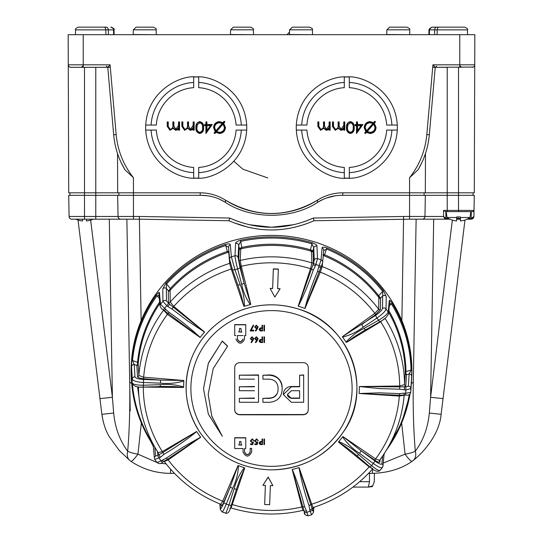 <?xml version="1.0" encoding="UTF-8"?>
<svg xmlns="http://www.w3.org/2000/svg" width="543" height="543" viewBox="0 0 543 543"><rect width="100%" height="100%" fill="white"/><g stroke="black" fill="none" stroke-linecap="round" stroke-linejoin="round"><path stroke-width="0.81" d="M416.128 219.182L413.298 381.675L416.128 219.182L422.203 219.182A2.763 2.763 0 0 0 424.965 216.467L443.55 216.467L445.857 218.415L445.104 219.182L409.558 219.182L416.128 219.182L413.298 381.675C412.877 407.148 413.549 430.327 415.307 451.213C423.194 440.59 427.877 427.864 429.35 413.033L430.592 397.3L433.701 219.182L449.909 219.182L445.077 219.182L443.55 216.467L443.556 210.412L445.382 211.614L473.062 211.614L474.019 210.412L474.283 195.331L341.656 195.331C333.144 195.385 325.257 197.638 318.008 202.105L317.533 202.403L317.533 200.157C286.914 217.913 256.228 217.913 225.467 200.157L225.467 202.403L224.992 202.105C217.743 197.638 209.856 195.385 201.344 195.331L68.717 195.331L69.09 216.467A2.763 2.763 0 0 0 71.846 219.182L120.797 219.182L109.299 219.182L112.408 397.3L113.65 413.033C115.143 427.904 119.82 440.631 127.693 451.213C129.451 430.327 130.123 407.148 129.702 381.675L126.872 219.182M103.116 421.103L101.88 414.329L78.029 220.044M441.364 412.334L441.12 414.329L429.35 413.033M282.116 387.173A12.672 12.238 180 0 0 269.443 374.935L262.914 375.24A2584.069 668.806 0 0 0 269.443 375.247C277.14 375.973 281.369 380.059 282.116 387.492L282.116 389.752M278.05 389.752A8.607 8.315 -0 0 1 269.443 398.067L262.914 398.379A2584.089 668.813 -0 0 0 269.443 398.386C274.67 397.897 277.541 395.128 278.05 390.071L278.05 387.498C277.548 382.448 274.677 379.679 269.443 379.177A2584.089 668.813 180 0 1 262.914 379.177L262.914 375.24M234.712 409.687A5.023 4.846 180 0 0 239.728 414.533L303.272 414.533A5.023 4.846 180 0 0 308.288 409.687M299.607 386.501L291.347 386.501A8.023 7.745 180 0 0 283.331 394.401M303.673 374.935L299.607 375.206A2584.069 668.806 0 0 0 303.673 375.193L303.673 374.935M254.463 398.067L239.327 398.331A2584.089 668.813 -0 0 0 254.463 398.372L254.463 398.067M254.463 386.501L239.327 386.772A2584.11 668.82 0 0 0 254.463 386.806L254.463 386.501M258.529 374.935L239.327 375.193A2584.069 668.806 -0 0 0 258.529 375.24L258.529 374.935M71.846 219.182A2.763 2.763 0 0 1 69.09 216.467L133.442 216.467L133.442 219.182L139.368 219.182L120.797 219.182A2.763 2.763 0 0 1 118.035 216.467L117.668 195.331M468.541 218.429L471.175 218.429L473.91 216.467L471.161 219.182L467.102 219.182M460.389 219.182L456.622 219.182M401.861 320.648L403.612 216.467L409.558 216.467L409.558 219.182L313.976 220.743C285.652 233.008 257.334 233.008 229.024 220.743L139.368 219.182L141.139 320.648M460.464 220.947L460.932 220.913L460.389 220.94L460.389 217.512L460.464 220.947M463.736 220.383L463.736 220.383A20.084 19.928 -135.1 0 1 460.932 220.913M460.389 217.512L460.389 216.922L460.389 217.512L460.389 216.922L460.389 217.512L469.987 217.512A20.084 20.084 0 0 1 463.966 220.356L463.96 220.336M456.086 220.913A20.084 19.928 135.1 0 1 453.276 220.383L453.276 220.383A20.084 19.928 135.1 0 0 456.086 220.913L456.554 220.947M456.622 217.512L456.622 220.94L456.622 216.922L456.622 217.512L447.032 217.512A20.084 20.084 0 0 0 453.052 220.356L453.276 220.383M460.389 216.922L456.622 216.922M443.556 210.412L474.019 210.412L473.91 216.467L474.019 210.412A1.256 1.256 0 0 1 473.062 211.614L445.382 211.614M152.569 443.013L151.565 441.792A2.511 0.557 148.4 0 1 150.954 441.771A2.511 0.557 148.4 0 1 150.934 441.703A140.298 135.519 -0 0 1 131.501 381.234L131.406 379.822A140.393 135.607 -0 0 1 276.502 235.465A140.393 135.607 -0 0 1 411.594 379.822L411.458 381.709A2.511 2.437 -176.1 0 1 411.458 381.736L411.472 381.532M445.111 219.162A0.753 0.747 1.2 0 0 445.857 218.429L445.857 218.429A0.753 0.747 1.2 0 0 445.857 218.415L448.477 218.429M219.562 199.22L224.992 202.105C251.049 219.664 291.951 219.664 318.008 202.105L323.445 199.213M326.601 197.944L335.404 195.772M201.344 195.331L207.521 195.758M422.203 219.182A2.763 2.763 0 0 0 424.965 216.467L409.558 216.467L409.558 192.819L342.796 192.819C333.68 192.88 325.257 195.324 317.533 200.157A85.964 85.964 0 0 1 225.467 200.157C217.743 195.324 209.32 192.88 200.204 192.819L68.717 192.819L68.269 64.814A2.511 2.511 0 0 0 70.78 67.312L69.409 66.904M458.509 211.648L458.509 192.819L474.283 192.819L474.731 64.814A2.511 2.511 0 0 1 472.22 67.312A2.511 2.511 0 0 0 474.731 64.814L474.833 34.677L68.167 34.677L68.269 64.814L83.235 64.814L83.235 67.312L70.78 67.312A2.511 2.511 0 0 1 68.309 65.248L68.886 66.45M458.509 67.312L458.509 192.819L409.558 192.819L409.558 177.704C419.549 165.024 425.305 150.642 426.825 134.569L432.927 64.814L474.731 64.814M238.357 221.585L229.648 218.042C257.552 230.313 285.448 230.313 313.352 218.042L304.637 221.585M294.089 224.659L271.5 227.252L248.911 224.659M174.459 473.367L170.522 473.367L170.522 469.125M368.541 473.367L372.478 473.367L372.478 469.125M130.218 411.024L129.702 381.675A12.55 3.251 179 0 0 131.664 383.372M383.229 463.077L405.064 454.152L401.65 423.038M170.522 473.367C156.065 473.272 142.857 469.254 130.911 461.306L130.911 461.306A12.55 1.86 -56 0 0 137.936 454.152L156.907 462.466M160.83 463.26L166.131 463.905M424.965 216.467L425.332 195.331M452.346 220.139L430.592 397.3L443.047 398.61L464.971 220.044L441.12 414.329C439.348 435.425 421.897 453.839 413.298 460.376L413.298 460.376A12.55 9.041 -131 0 0 415.307 451.213A12.55 3.21 170.9 0 1 405.064 454.152A12.55 1.86 -124 0 0 412.089 461.306L412.089 461.306A12.55 12.55 0 0 0 413.298 460.376A12.55 9.041 -131 0 1 412.212 461.143M413.298 381.675A12.55 3.251 -179 0 1 411.35 383.365M90.654 220.139L112.408 397.3L99.953 398.61M141.35 423.038L137.936 454.152A12.55 3.21 9.1 0 1 127.693 451.213A12.55 9.041 131 0 0 129.702 460.376L129.702 460.376A12.55 9.041 131 0 0 130.788 461.143M471.31 211.648L471.161 219.182A2.763 2.763 0 0 0 473.91 216.467M118.035 216.467A2.763 2.763 0 0 0 120.797 219.182A2.763 2.763 0 0 1 118.035 216.467A2.763 2.763 0 0 0 120.797 219.182A2.763 2.763 0 0 1 118.035 216.467M83.235 34.677L83.235 64.814L110.073 64.814L116.175 134.569C117.695 150.642 123.451 165.024 133.442 177.704L133.442 216.467L139.388 216.467L139.368 219.182M403.612 216.467L313.352 218.042L313.976 220.743C285.659 233.028 257.341 233.028 229.024 220.743L229.648 218.042L139.388 216.467M233.415 222.623L248.518 227.354M294.442 227.368L305.424 224.184M445.104 219.182A0.753 0.753 90 0 0 445.857 218.449M69.938 195.331L69.938 192.819M118.89 195.331L118.89 192.819M424.11 195.331L424.11 192.819M473.062 195.331L473.062 192.819M388.7 312.32A133.768 129.214 180 0 1 405.254 372.824L405.974 371.527L405.892 373.503L406.497 374.718A1.256 1.208 3.6 0 1 405.241 373.523L405.254 372.824A1.256 0.794 -179.5 0 0 405.892 373.503M322.936 254.518L324.578 254.789A134.501 129.92 -0 0 1 378.688 295.684L380.582 298.114A1.256 1.201 0.7 0 1 378.838 297.863L378.627 297.225A1.256 0.828 153.2 0 0 379.645 297.381M342.457 336.633L374.833 313.338L378.681 309.218A1.256 1.201 -179.2 0 0 380.433 309.476L375.613 314.614L362.025 324.388A2.511 0.672 56.4 0 0 363.253 327.144C357.029 331.868 350.14 335.194 342.579 337.122L342.457 336.633L375.756 315.259C379.774 312.429 382.021 310.155 382.503 308.431L382.72 291.421L378.688 295.684L378.627 297.225A133.768 129.214 180 0 0 323.499 255.563L324.578 254.789L326.872 247.886C323.689 246.882 322.094 246.916 322.087 247.981A2.511 2.416 -175.1 0 1 323.682 250.445L323.587 250.873M323.133 255.767L323.499 255.563A1.256 1.052 89.7 0 1 323.261 255.359M240.128 248.226L239.246 248.314L238.669 245.144L238.099 257.552L239.979 267.421L244.045 282.822L238.73 259.547L239.246 248.314A1.256 1.208 2.6 0 0 240.753 249.21L241.119 248.775A1.256 0.937 58.1 0 1 240.128 248.226L241.798 247.452L241.119 248.775A133.768 129.214 180 0 1 311.071 251.185L310.46 249.814L312.999 250.852A1.256 1.208 -2.3 0 1 311.431 251.64L311.071 251.185A1.256 0.923 125.2 0 0 312.089 250.703M228.997 252.42A1.256 1.208 -4.7 0 1 228.779 252.515L228.406 252.291A133.768 129.214 180 0 0 170.353 290.057A1.256 0.835 29.9 0 1 169.307 290.145L170.366 288.516A134.501 129.92 -0 0 1 227.347 251.443L229.037 251.287M169.307 290.145L168.357 290.81L166.368 288.448L166.477 300.971L169.477 304.121L168.432 302.179L168.357 290.81A1.256 1.201 -0.4 0 0 170.115 290.675L170.366 288.516L166.565 283.975A2.511 0.489 -137.8 0 1 166.009 283.066L162.805 288.767A2.511 2.41 179.5 0 1 166.368 288.448L166.565 283.975A139.565 134.807 180 0 1 225.684 245.517L228.508 247.282M159.812 303.496A133.768 129.214 180 0 0 138.214 363.634A1.256 0.794 2.6 0 1 137.522 364.265L137.555 362.29A134.501 129.92 -0 0 1 159.669 301.983M137.522 364.265L136.856 365.439L134.23 364.523L134.963 376.815C135.614 378.22 138.424 379.095 143.386 379.448L160.334 380.1L143.535 378.722C139.904 378.335 137.895 377.623 137.501 376.584L136.856 365.439A1.256 1.208 -3.3 0 0 138.207 364.333L137.555 362.29L132.519 360.532A2.511 0.645 -174.6 0 1 131.786 360.016L131.542 366.803A2.511 2.41 176.6 0 1 134.23 364.523L132.519 360.532A139.565 134.807 180 0 1 156.947 295.847L159.031 295.412M230.347 244.825L231.345 256.798L234.915 269.661L240.196 284.722A2.511 0.91 -19.3 0 1 237.739 284.627A2.511 0.91 -19.3 0 1 237.725 284.566L232.445 269.498A2.511 0.91 -19.3 0 0 232.458 269.559L229.567 259.316L228.583 247.336A2.511 2.416 -4.7 0 1 230.347 244.825C230.334 243.753 228.705 243.61 225.447 244.398L227.347 251.443L228.406 252.291A1.256 1.038 94.2 0 0 228.936 251.674M388.856 310.684A134.501 129.92 -0 0 1 405.974 371.527L411.037 370.116L409.137 373.984A2.511 2.41 3.7 0 1 411.655 376.448L410.868 388.673L405.845 389.949L399.675 389.209L379.435 388.571L359.398 386.535L404.379 386.887L404.386 389.955M323.662 250.683L326.581 248.993A139.565 134.807 180 0 1 382.72 291.421A2.511 0.516 -38.1 0 0 383.304 290.539L386.222 296.451L386.046 309.008C385.387 311.275 382.367 314.282 376.991 318.015L363.253 327.144M316.969 246.176C317.01 245.117 315.402 243.956 312.137 242.701L311.926 243.827A139.565 134.807 180 0 0 240.685 241.37L240.522 240.23C237.182 241.275 235.54 242.321 235.587 243.379A2.511 2.41 -177.4 0 1 238.669 245.144L240.685 241.37L241.798 247.452A134.501 129.92 -0 0 1 310.46 249.814L311.926 243.827L313.766 247.73A2.511 2.41 -2.3 0 1 316.969 246.176L317.479 258.604L315.476 265.832L313.284 269.932C309.184 282.421 304.189 294.503 298.297 306.177L313.087 264.455A2.511 0.618 18.4 0 0 315.476 265.832M162.5 462.202A2.511 0.387 -125.3 0 1 162.466 462.283A2.511 0.387 -125.3 0 1 161.013 460.885L166.463 457.98L183.222 447.004L200.638 437.163L167.577 459.29L163.674 461.374A2.511 0.387 -125.3 0 1 163.64 461.455L163.64 461.455A2.511 0.387 -125.3 0 1 162.194 460.05M154.782 447.099L155.603 456.011L157.762 455.414A2.511 0.339 59.2 0 0 159.085 458.116A134.379 129.804 180 0 0 161.013 460.885L156.995 462.595C159.425 464.055 161.244 463.953 162.466 462.283L164.543 460.953M157.762 455.414L159.004 454.674A2.511 0.339 59.2 0 0 160.321 457.369L154.823 459.405L156.995 462.595M372.756 468.813C356.581 486.976 336.748 499.872 313.27 507.508L312.49 508.391A1.256 1.215 -174.9 0 0 312.544 508.872L312.035 508.594L312.496 509.931A2.511 0.618 161.2 0 1 310.107 511.323L308.933 505.424C304.65 492.996 301.338 480.385 298.996 467.598L312.035 508.594A2.511 0.618 161.2 0 1 309.653 509.986M311.655 514.662L310.107 511.323A134.379 129.804 180 0 1 306.781 512.246L307.99 515.674M312.496 509.931L313.318 511.581A2.511 2.43 5.1 0 1 313.433 512.551L313.908 507.305M304.012 510.868L304.345 512.185A2.511 0.631 -14.2 0 0 304.351 512.212A2.511 0.631 -14.2 0 0 306.781 512.246L306.435 510.875A2.511 0.631 -14.2 0 1 304.005 510.841A2.511 0.631 -14.2 0 0 304.005 510.841L292.277 469.451C297.292 481.498 301.385 493.892 304.555 506.633L306.435 510.875M304.894 513.909L304.562 513.02M359.398 386.535L399.696 386.005L404.542 384.614A1.256 1.208 -176.4 0 0 405.804 385.815L404.379 386.887L405.838 386.887L405.845 389.949A134.379 129.804 180 0 1 405.723 393.288L410.732 392.351L411.458 381.709M405.838 386.887L408.35 386.195A2.511 2.41 3.7 0 1 410.868 388.673A139.402 134.65 -0 0 1 410.732 392.351A2.511 2.437 -176.1 0 1 410.732 392.399C410.277 394.537 408.546 395.453 405.54 395.141L405.723 393.288L404.27 393.186L404.087 395.039L399.417 395.25L359.14 393.499L379.279 392.847L399.512 393.6L404.27 393.186M405.533 395.066L402.926 395.087M298.209 306.109L310.501 268.67L311.879 262.907A1.256 1.208 177.7 0 0 313.454 262.12L313.087 264.455L313.528 263.111A2.511 0.618 18.4 0 0 315.924 264.489A134.379 129.804 180 0 1 319.175 265.636L321.056 259.866L322.087 247.981M313.528 263.111L314.261 260.151A2.511 2.41 -2.3 0 1 317.479 258.604A139.402 134.65 -0 0 1 321.056 259.866A2.511 2.416 -175.1 0 1 322.664 262.337L321.483 265.968A2.511 0.604 -157 0 1 319.175 265.636L318.619 266.939A2.511 0.604 -157 0 0 320.927 267.271L320.832 267.536M323.682 250.445L322.664 262.337A2.511 2.416 -175.1 0 1 322.488 263.05L321.497 265.921A2.511 0.604 -157 0 1 321.483 265.968L320.927 267.271A2.511 0.604 -157 0 0 320.94 267.224L304.867 308.492C308.139 295.901 312.374 283.548 317.56 271.439L318.619 266.939M163.138 309.659A2.511 0.38 -55.1 0 0 163.172 309.741A2.511 0.38 -55.1 0 0 164.61 308.336L169.151 312.435C180.181 320.065 190.532 328.386 200.204 337.407L164.957 311.064M164.325 310.487A2.511 0.38 -55.1 0 0 164.359 310.569L163.172 309.741C161.834 309.198 160.789 307.915 160.049 305.899L158.95 294.598A2.511 2.423 -5.5 0 1 159.445 292.908L160.545 304.202L164.61 308.336A134.379 129.804 180 0 1 166.742 305.702L162.893 301.304L162.805 288.767M168.364 303.211A2.511 0.421 129.3 0 1 166.742 305.702L167.855 306.612A2.511 0.421 129.3 0 0 169.477 304.121L204.514 332.085L187.864 321.069L171.955 308.974L167.855 306.612M158.346 453.195L158.169 452.672L162.343 451.572L196.641 431.495L162.846 452.509L159.004 454.674L157.755 454.335A1.256 1.208 174.8 0 0 158.271 452.882M389.569 303.286L391.435 303.917L389.331 305.763M322.515 263.124L322.23 266.552L320.289 272.118L304.983 308.492M240.753 249.21L240.244 260.443L241.289 266.287L250.778 304.331L250.364 304.63C246.02 298.507 243.128 291.734 241.689 284.315L237.624 268.914C236.008 262.71 235.133 258.332 235.004 255.787L235.587 243.379M170.115 290.675L170.203 302.044L173.828 306.422L204.555 331.977M138.207 364.333L138.852 375.471L143.671 377.195L183.704 380.487L183.867 380.962C176.265 383.222 168.459 383.955 160.457 383.161L143.501 382.51C136.884 382.089 133.137 380.955 132.268 379.109L131.542 366.803M200.109 337.461L167.407 314.349L163.362 309.877M240.196 284.722C243.176 291.727 244.56 298.915 244.357 306.286L243.841 306.245L231.27 269.056L229.655 263.369L228.779 252.515M238.73 259.547A1.256 1.208 -177.4 0 0 240.244 260.443A133.042 128.515 -0 0 1 311.879 262.907L311.431 251.64M321.531 265.853A1.256 1.208 -175.1 0 0 322.23 266.552A133.042 128.515 -0 0 1 378.681 309.218L378.838 297.863M385.007 318.32A133.042 128.515 -0 0 1 404.542 384.614L405.241 373.523M225.521 512.857C225.712 513.732 226.845 511.112 228.915 505.01L234.142 488.849C236.144 481.037 239.544 473.985 244.343 467.706L244.744 468.025L240.434 477.738L236.429 489.257L234.142 488.849M143.108 387.01L143.182 387.084C137.196 387.573 133.51 386.216 132.139 383.012L131.352 372.274A2.511 2.437 -4.2 0 1 131.345 372.064L132.132 382.788C133.008 384.403 136.768 385.218 143.4 385.231L160.402 384.661C168.459 383.915 176.21 384.688 183.643 386.989L183.446 387.458L174.703 386.589L160.68 386.44M220.112 504.033L220.512 508.411C220.845 509.13 221.951 507.264 223.838 502.804L230.252 487.057L232.682 488.333L226.268 504.08C223.797 510.04 222.352 512.544 221.944 511.594M223.838 502.804L226.268 504.08A128.134 123.77 180 0 0 228.915 505.01L231.203 505.418L236.429 489.257L231.203 505.418C229.899 511.411 228.033 513.99 225.589 513.162L222.087 511.927L220.336 509.551A2.511 2.43 174.7 0 1 220.512 508.411M365.697 329.655A2.511 0.638 -119.3 0 1 365.609 329.771A2.511 0.638 -119.3 0 1 364.122 328.393L378.559 320.268C384.179 316.874 387.383 314.139 388.177 312.062L389.263 300.822C389.324 299.77 390.261 300.537 392.066 303.109A140.298 135.519 -0 0 1 411.77 369.654L411.655 376.448M370.156 467.014L370.15 467.061C374.629 471.175 377.914 472.308 380.012 470.442L382.333 467.571L382.951 466.016A2.511 2.423 5.4 0 1 382.448 467.258C381.688 468.534 378.634 467.272 373.279 463.471L359.514 453.303C352.685 448.871 347.045 443.393 342.572 436.884L343.013 436.613L361.224 450.88L359.514 453.303M353.893 453.208L357.158 455.93L358.556 454.484L371.541 465.609C376.638 469.736 379.489 471.249 380.1 470.157M384.05 453.955A2.511 2.423 5.4 0 1 384.05 454.369L384.037 454.443M411.384 382.863L411.458 381.824L411.384 382.863M382.503 308.431A2.511 2.41 0.8 0 1 386.046 309.008A139.402 134.65 -0 0 1 388.177 312.062A2.511 2.43 -174.5 0 1 388.571 313.616L389.657 302.363A2.511 2.43 -174.5 0 0 389.263 300.822M380.433 309.476L380.582 298.114L382.686 295.887A2.511 2.41 0.8 0 1 386.222 296.451M159.445 292.908C159.384 291.863 158.352 292.555 156.343 294.992A2.511 0.536 -144.2 0 0 156.947 295.847L159.296 298.161M131.345 372.064L131.23 375.159A2.511 0.652 178.8 0 0 131.582 375.471M153.689 445.131A2.511 2.423 174.7 0 0 153.343 446.597L154.422 458.299A2.511 2.423 174.7 0 0 154.823 459.405M164.95 311.064L164.359 310.569A2.511 0.38 -55.1 0 0 165.791 309.157M220.77 504.162L222.711 501.148L237.956 465.636L230.252 487.057L223.852 501.963C222.46 505.099 221.666 506.361 221.456 505.743A1.256 1.215 174.8 0 0 221.544 505.173L220.852 504.325C197.991 495.094 179.163 480.86 164.359 461.625L163.681 461.251M302.756 510.271L292.182 469.519M372.797 468.67L369.172 466.844L338.567 442.111L338.723 441.635C346.108 444.547 352.719 448.83 358.556 454.484M404.182 395.046A1.256 1.215 -176.2 0 0 404.148 395.243L399.329 396.071L359.14 393.499M384.369 318.816L380.657 321.694L346.488 342.416L346.067 342.124C350.988 336.409 357.009 331.827 364.122 328.393M343.013 436.613L375.593 458.91L379.584 460.288A133.042 128.515 -0 0 0 404.148 395.25L404.392 394.727M379.455 460.518A1.256 1.208 -174.7 0 0 379.869 461.978C379.516 462.758 377.853 462.174 374.894 460.24L361.224 450.88L374.989 461.048L373.279 463.471A128.134 123.77 180 0 1 371.541 465.609L370.15 467.061L353.819 453.147M299.112 467.604L311.73 504.209C312.646 506.789 313.189 507.834 313.345 507.345M244.744 468.025L231.121 507.807M200.666 437.271L168.167 459.921L164.319 461.496M183.446 387.458L140.773 387.078M250.778 304.331L244.045 282.822A2.511 0.923 165.2 0 1 241.689 284.315M183.704 380.487L160.334 380.1A2.511 0.339 92.2 0 1 160.457 383.161M160.104 386.446L160.402 384.661M196.641 431.495L196.736 431.563C186.419 439.891 175.484 447.486 163.918 454.335L160.321 457.369M353.812 453.14L346.393 447.303L338.567 442.111M342.572 436.884A87.857 84.864 -0 0 1 338.723 441.635M365.473 329.791L353.785 336.986L346.488 342.416M342.579 337.122A87.857 84.864 -0 0 1 346.067 342.124M183.643 386.989A87.857 84.864 -0 0 1 183.867 380.962M243.841 306.245L241.445 296.044L237.902 285.089M244.357 306.286A87.857 84.864 -0 0 1 250.364 304.63M200.204 337.407A87.857 84.864 -0 0 1 204.514 332.085M298.297 306.177A87.857 84.864 -0 0 1 304.867 308.492M359.357 386.643A87.857 84.864 -0 0 1 359.106 393.39M237.956 465.636L238.479 465.636C238.119 473.482 236.191 481.05 232.682 488.333M244.343 467.706A87.857 84.864 -0 0 1 238.479 465.636M298.996 467.598A87.857 84.864 -0 0 1 292.277 469.451M200.638 437.163A87.857 84.864 -0 0 1 196.736 431.563M259.574 329.289L261.007 330.198A2583.404 668.637 0 0 0 262.038 330.198L262.038 330.395A2584.157 668.827 180 0 1 261.007 330.395L259.574 329.486L261.047 328.556A2584.117 668.766 0.7 0 0 262.038 328.569M259.574 442.939L261.007 443.841A2583.479 668.65 0 0 0 262.038 443.848L262.038 444.038A2584.232 668.847 180 0 1 261.007 444.038L259.574 443.136L261.047 442.219A2584.266 668.806 0.7 0 0 262.038 442.233M237.413 335.547L237.413 338.934C239.293 342.477 241.173 342.484 243.06 338.947L243.06 339.144C241.18 342.674 239.293 342.674 237.413 339.124L237.413 335.547A2584.273 668.861 -0 0 0 243.06 335.567M238.764 331.875L241.642 332.214M238.764 444.893L241.642 445.233M240.97 443.224L240.97 441.534L240.97 443.421L241.71 445.002L238.764 444.995L239.497 443.414L239.497 441.527L240.97 441.534M259.574 340.868L261.007 341.785A2583.655 668.698 0 0 0 262.038 341.785L262.038 341.981A2584.409 668.895 180 0 1 261.007 341.975L259.574 341.065L261.047 340.135A2584.375 668.833 0.7 0 0 262.038 340.149M256.432 339.653L255.162 338.56L256.391 337.474L257.62 338.56L256.432 339.456M241.221 330.911L241.71 331.983L238.764 331.97L239.497 330.375L239.497 328.461L240.97 328.467L241.221 330.911M252.088 339.646L250.818 338.547L252.047 337.468L253.276 338.554L252.088 339.45M256.432 328.067L255.162 326.974L256.391 325.881L257.62 326.974L256.432 327.87M262.547 330.959L262.547 325.467A2584.035 668.8 180 0 1 262.038 325.467L262.038 328.006A2584.096 668.813 180 0 1 261.638 328.006L260.199 328.094L259.072 329.486L260.151 330.877L261.441 330.959A2584.171 668.833 0 0 0 262.547 330.959M255.814 342.674A2584.565 366.165 -57.7 0 0 257.497 340.176L258.129 338.581L256.418 336.911L254.653 338.588L256.33 340.217L256.914 340.162A2584.558 366.111 122.3 0 1 255.42 342.375A2584.714 526.079 39.1 0 0 255.814 342.674M264.502 342.545L264.502 337.06A2584.307 668.867 180 0 1 263.993 337.06L263.993 342.545A2584.415 668.895 0 0 0 264.502 342.545M250.527 444.581A2584.218 668.847 0 0 0 252.841 444.581A2584.856 134.433 -78.8 0 0 253.425 441.873L252.176 442.151L250.818 440.95L252.251 439.572L253.493 440.549A2584.307 668.867 0 0 0 254.002 440.549L252.278 439.015L250.309 440.93L252.088 442.701L252.753 442.599A2584.85 134.277 101.2 0 1 252.447 444.025A2584.232 668.847 180 0 1 250.527 444.025L250.527 444.581M254.871 444.588A2584.218 668.847 0 0 0 257.185 444.588A2584.863 134.433 -78.8 0 0 257.769 441.88L256.52 442.158L255.162 440.957L256.595 439.586L257.837 440.556A2584.307 668.867 0 0 0 258.346 440.556L256.622 439.029L254.653 440.936L256.432 442.715L257.097 442.606A2584.863 134.277 101.2 0 1 256.791 444.031A2584.232 668.847 180 0 1 254.871 444.031L254.871 444.588M262.547 444.595L262.547 439.172A2584.334 668.874 180 0 1 262.038 439.172L262.038 441.676A2584.286 668.861 180 0 1 261.638 441.676L260.199 441.764L259.072 443.136L260.151 444.513L261.441 444.595A2584.218 668.847 0 0 0 262.547 444.595M222.318 341.235A2584.863 473.062 46 0 0 227.531 346.312L213.189 368.602L208.186 394.374L211.818 416.42L222.318 436.246L208.363 414.173L203.503 388.747L208.356 363.335L222.318 341.038L208.363 363.124L203.503 388.747M235.94 335.54A2584.273 668.861 180 0 1 234.712 335.54L234.712 324.795A2584.015 668.793 -0 0 0 245.762 324.829L245.762 335.574A2584.273 668.861 180 0 1 244.533 335.567L244.533 339.151C241.669 344.527 238.805 344.513 235.94 339.124L235.94 338.927M234.712 437.902A2584.361 668.881 -0 0 0 245.762 437.936L245.762 448.552A2584.123 668.82 180 0 1 244.533 448.545L244.533 452.081C246.413 455.584 248.3 455.591 250.18 452.095L250.18 448.559A2584.123 668.82 -0 0 0 251.66 448.566L251.66 452.102C248.796 457.41 245.931 457.403 243.06 452.081L243.06 448.545A2584.123 668.82 180 0 1 234.712 448.518L234.712 437.706A2583.608 668.684 180 0 0 245.762 437.739L245.762 437.936M264.502 444.595L264.502 439.172A2584.334 668.874 180 0 1 263.993 439.172L263.993 444.595A2584.218 668.847 0 0 0 264.502 444.595M262.547 342.545L262.547 337.06A2584.307 668.867 180 0 1 262.038 337.054L262.038 339.585A2584.361 668.881 180 0 1 261.638 339.585L260.199 339.674L259.072 341.065L260.151 342.457L261.441 342.538A2584.415 668.895 0 0 0 262.547 342.545M251.47 342.667A2584.504 366.158 -57.7 0 0 253.153 340.169L253.785 338.574L252.074 336.904L250.309 338.581L251.986 340.21L252.57 340.156A2584.497 366.104 122.3 0 1 251.076 342.368A2584.741 526.086 39.1 0 0 251.47 342.667M264.502 330.959L264.502 325.467A2584.035 668.8 180 0 1 263.993 325.467L263.993 330.959A2584.171 668.833 0 0 0 264.502 330.959M255.814 331.094A2584.456 366.152 -57.7 0 0 257.497 328.59L258.129 326.995L256.418 325.318L254.653 327.001L256.33 328.63L256.914 328.576A2584.449 366.097 122.3 0 1 255.42 330.796A2584.592 526.052 39.1 0 0 255.814 331.094M253.71 330.945L253.71 330.388A2584.157 668.827 180 0 1 251.097 330.382A2584.456 305.146 -63.7 0 0 253.642 325.549A2584.402 585.999 -150.3 0 1 253.208 325.318A2584.449 305.085 116.3 0 1 250.235 330.938A2584.171 668.833 0 0 0 253.71 330.945M262.038 325.467L262.038 325.271A2583.282 668.603 0 0 0 262.547 325.277L262.547 330.768M260.199 328.094L261.638 327.809A2583.343 668.616 0 0 0 262.038 327.809M259.072 329.486L260.199 327.897M256.418 336.911L258.129 338.581M254.653 338.588L256.418 336.714M255.42 342.375L255.42 342.178A2583.804 366.002 -57.7 0 0 256.764 340.183M263.993 337.06L263.993 336.864A2583.553 668.671 0 0 0 264.502 336.864L264.502 342.348M252.176 442.151L253.425 441.873M254.002 440.549L252.278 439.015M250.309 440.93L252.278 438.825M252.447 444.025L252.447 443.835A2584.096 134.236 -78.8 0 0 252.705 442.613M250.527 444.025L250.527 443.828A2583.479 668.65 0 0 0 252.447 443.835M256.52 442.158L257.769 441.88M258.346 440.556L256.622 439.029M254.653 440.936L256.622 438.832M256.791 444.031L256.791 443.841A2584.11 134.236 -78.8 0 0 257.049 442.62M254.871 444.031L254.871 443.835A2583.479 668.65 0 0 0 256.791 443.841M262.038 439.172L262.038 438.975A2583.587 668.684 0 0 0 262.547 438.975L262.547 444.405M260.199 441.764L261.638 441.479A2583.533 668.664 0 0 0 262.038 441.479M259.072 443.136L260.199 441.568M227.531 346.312L227.531 346.122A2584.11 472.926 -134 0 1 222.318 341.038M222.318 436.246L211.811 416.203L208.186 394.374M234.712 367.468C235.004 364.523 236.68 362.907 239.728 362.629A2583.967 668.779 0 0 0 303.272 362.629C306.32 362.9 307.99 364.516 308.288 367.468L308.288 409.917C307.996 412.856 306.32 414.472 303.272 414.771A2583.967 668.779 180 0 1 239.728 414.771C236.68 414.479 235.01 412.863 234.712 409.917L234.712 367.468M244.533 338.954L244.533 335.567M245.762 324.829L245.762 324.633A2583.261 668.596 180 0 1 234.712 324.599L234.712 324.795M243.06 448.545L243.06 451.885M251.66 451.905L251.66 448.369A2583.37 668.623 180 0 1 250.18 448.369L250.18 448.559M250.18 451.898C248.3 455.394 246.42 455.387 244.533 451.885L244.533 448.545M263.993 439.172L263.993 438.982A2583.587 668.684 0 0 0 264.502 438.982L264.502 444.405M262.038 337.054L262.038 336.864A2583.553 668.671 0 0 0 262.547 336.864L262.547 342.348M260.199 339.674L261.638 339.395A2583.608 668.684 0 0 0 262.038 339.395M259.072 341.065L260.199 339.484M252.074 336.904L253.785 338.574M250.309 338.581L252.074 336.708M251.076 342.368L251.076 342.171A2583.743 365.996 -57.7 0 0 252.42 340.176M263.993 325.467L263.993 325.277A2583.282 668.603 0 0 0 264.502 325.277L264.502 330.768M256.418 325.318L258.129 326.995M254.653 327.001L256.418 325.128M255.42 330.796L255.42 330.599A2583.696 365.989 -57.7 0 0 256.764 328.596M253.642 325.549L253.642 325.359A2583.648 585.829 29.7 0 1 253.208 325.121L253.208 325.318M250.235 330.938L250.235 330.748A2583.696 304.99 -63.7 0 0 253.208 325.121M253.71 330.388L253.71 330.192A2583.404 668.637 0 0 1 251.199 330.185M270.136 288.455L272.634 288.347L273.346 268.873L278.342 269.05L277.629 288.713L280.12 288.795L274.826 297.055L270.136 288.455L272.634 288.543L273.346 269.07L278.342 269.247M277.629 288.516L280.12 288.795M264.658 504.522L265.371 485.415L262.88 485.327L268.174 477.229L272.864 485.673L270.366 485.585L269.654 504.698L264.658 504.522L265.371 485.218M262.88 485.327L268.174 477.032L272.864 485.673M371.975 486.616L368.412 487.078L352.923 487.105L368.412 487.078L371.975 486.053L371.975 486.616M303.673 375.193L303.673 402.254A2584.069 668.806 180 0 1 291.347 402.288L283.331 394.557L291.347 386.799A2584.11 668.82 0 0 0 299.607 386.786L299.607 375.206M299.607 390.709L299.607 398.345A2584.089 668.813 180 0 1 291.347 398.365L287.396 394.557L291.347 390.729A2584.11 668.82 0 0 0 299.607 390.709L299.607 398.067L291.347 398.067A3.95 3.821 180 0 1 287.396 394.401M282.116 387.492L282.116 390.071C281.376 397.496 277.154 401.576 269.443 402.309A2584.069 668.806 180 0 1 262.914 402.302L262.914 398.379M258.529 375.24L258.529 402.295A2584.069 668.806 180 0 1 239.327 402.254L239.327 398.331M254.463 390.736A2584.11 668.82 180 0 1 239.327 390.695L239.327 386.772M254.463 379.163A2584.089 668.813 180 0 1 239.327 379.129L239.327 375.193M365.195 127.557L366.525 130.849L372.837 123.499L370.238 122.779C367.204 122.976 365.52 124.564 365.195 127.557L366.525 130.849M375.043 127.517L373.604 124.109L367.244 131.508L370.055 132.336C373.068 132.092 374.731 130.483 375.043 127.517L373.604 124.109M360.891 125.677L357.525 125.677L357.525 130.578L361.271 125.474L357.525 125.677M350.378 132.336C352.556 131.657 353.493 130.062 353.174 127.557C353.493 125.053 352.556 123.458 350.378 122.779L347.954 124.72L347.527 127.557C347.276 130.048 348.226 131.644 350.378 132.336L350.378 132.54C352.733 131.773 353.731 130.11 353.378 127.557C353.731 125.005 352.733 123.342 350.384 122.575L350.378 122.779M214.587 127.557L215.917 130.849L222.23 123.499L219.63 122.779C216.589 122.976 214.913 124.564 214.587 127.557L215.917 130.849M224.435 127.517L222.99 124.109L216.637 131.508L219.447 132.336C222.454 132.092 224.116 130.483 224.435 127.517L222.99 124.109M210.277 125.677L206.91 125.677L206.91 130.578L210.664 125.474L206.91 125.677M199.77 132.336C201.948 131.657 202.878 130.062 202.566 127.557C202.878 125.053 201.948 123.458 199.77 122.779L197.347 124.72L196.919 127.557C196.661 130.048 197.611 131.644 199.77 132.336L199.77 132.54C202.118 131.773 203.123 130.11 202.77 127.557C203.123 125.005 202.118 123.342 199.77 122.575L199.77 122.779M233.375 27.15L250.635 27.15L233.375 27.15L230.619 29.817L230.449 34.528L253.567 34.677M292.365 27.15L309.625 27.15L292.365 27.15L309.625 27.15L292.365 27.15L289.609 29.817L289.439 34.528L312.558 34.677M389.636 27.15L406.89 27.15L389.636 27.15L406.89 27.15L389.636 27.15L386.874 29.817L386.711 34.528L409.829 34.677M136.11 27.15L153.364 27.15L136.11 27.15L133.347 29.817L136.11 27.15L133.347 29.817L133.184 34.528L156.296 34.677M366.525 131.155L372.837 123.499M373.15 123.444L370.238 122.779M370.238 122.575C367.088 122.779 365.337 124.442 364.998 127.557M373.591 123.811L367.244 131.508M366.946 131.549L370.055 132.336M370.055 132.54C373.184 132.288 374.914 130.612 375.247 127.517M357.321 125.474L357.525 130.578M357.321 131.23L361.271 125.474M350.384 122.575L347.954 124.72M347.764 124.652L347.527 127.557M347.33 127.557C347.031 130.103 348.049 131.759 350.378 132.54M215.917 131.155L222.23 123.499M222.535 123.444L219.63 122.779M219.63 122.575C216.474 122.779 214.729 124.442 214.383 127.557M222.983 123.811L216.637 131.508M216.338 131.549L219.447 132.336M219.447 132.54C222.576 132.288 224.307 130.612 224.639 127.517M206.707 125.474L206.91 130.578M206.707 131.23L210.664 125.474M199.77 122.575L197.347 124.72M197.157 124.652L196.919 127.557M196.715 127.557C196.423 130.103 197.442 131.759 199.77 132.54M429.391 34.677L429.472 29.865C428.807 29.173 429.723 28.27 432.235 27.15L439.131 27.15A2.763 1.955 90 0 0 437.183 29.865L428.963 29.865L431.726 27.15M364.991 132.947L366.077 131.684L364.387 127.585C364.692 124.062 366.6 122.141 370.116 121.822L373.584 122.935L374.765 121.564L375.247 121.876L374.032 123.302L375.858 127.49C375.552 131.039 373.638 132.967 370.109 133.293L366.484 132.092L365.48 133.266L364.692 132.987L365.806 131.691L364.183 127.585C364.502 123.947 366.477 121.958 370.116 121.618L373.55 122.67L374.731 121.299L375.552 121.836L374.303 123.288L376.061 127.49C375.742 131.155 373.76 133.157 370.102 133.497L366.518 132.356L365.514 133.53L364.692 132.987M356.71 133.144L356.71 125.474L355.407 125.474L355.407 124.72L356.71 124.72L356.71 122.114L357.321 122.114L357.321 124.72L362.5 124.72L356.507 133.497L356.507 125.677L355.203 125.677L355.203 124.517L356.507 124.517L356.507 121.91L357.525 121.91L357.525 124.517L362.88 124.517L356.507 133.497M350.411 121.822C353.093 122.494 354.28 124.408 353.988 127.551C354.287 130.7 353.099 132.614 350.411 133.293C347.703 132.628 346.468 130.714 346.719 127.551C346.468 124.395 347.703 122.487 350.411 121.822L350.411 121.618C353.262 122.372 354.518 124.347 354.192 127.551C354.525 130.761 353.269 132.743 350.411 133.497C347.534 132.757 346.237 130.775 346.515 127.551C346.23 124.333 347.534 122.358 350.411 121.618M344.574 122.114L344.574 129.96L343.963 129.96L343.963 128.107L342.518 129.716L340.916 130.11L338.33 127.829L335.262 130.11L332.669 126.383L332.669 122.114L333.28 122.114L333.28 126.383L335.438 129.499C337.671 128.929 338.635 127.469 338.316 125.121L338.316 122.114L338.927 122.114L338.927 126.105L341.092 129.499C343.244 128.996 344.201 127.625 343.963 125.385L343.963 122.114L344.778 121.91L344.778 130.164L343.767 130.164L343.767 128.732L342.619 129.892L340.916 130.306L338.289 128.318L335.262 130.306L332.465 126.383L332.465 121.91L333.483 121.91L333.483 126.383L335.438 129.295C337.508 128.806 338.404 127.415 338.119 125.121L338.119 121.91L339.131 121.91L339.131 126.105L341.092 129.295L343.767 125.385L343.767 121.91L344.778 121.91M329.947 122.114L329.947 129.96L329.336 129.96L329.336 128.107L327.891 129.716L326.289 130.11L323.703 127.829L320.635 130.11L318.042 126.383L318.042 122.114L318.653 122.114L318.653 126.383L320.811 129.499C323.044 128.929 324.008 127.469 323.689 125.121L323.689 122.114L324.3 122.114L324.3 126.105L326.465 129.499C328.617 128.996 329.574 127.625 329.336 125.385L329.336 122.114L330.151 121.91L330.151 130.164L329.139 130.164L329.139 128.732L327.992 129.892L326.289 130.306L323.662 128.318L320.635 130.306L317.845 126.383L317.845 121.91L318.856 121.91L318.856 126.383L320.811 129.295C322.881 128.806 323.777 127.415 323.492 125.121L323.492 121.91L324.504 121.91L324.504 126.105L326.465 129.295L329.139 125.385L329.139 121.91L330.151 121.91M214.383 132.947L215.469 131.684L213.772 127.585C214.085 124.062 215.992 122.141 219.501 121.822L222.976 122.935L224.157 121.564L224.639 121.876L223.417 123.302L225.243 127.49C224.945 131.039 223.024 132.967 219.494 133.293L215.876 132.092L214.865 133.266L214.078 132.987L215.198 131.691L213.575 127.585C213.894 123.947 215.87 121.958 219.501 121.618L222.935 122.67L224.116 121.299L224.938 121.836L223.689 123.288L225.447 127.49C225.135 131.155 223.146 133.157 219.494 133.497L215.91 132.356L214.906 133.53L214.078 132.987M206.102 133.144L206.102 125.474L204.799 125.474L204.799 124.72L206.102 124.72L206.102 122.114L206.707 122.114L206.707 124.72L211.885 124.72L205.899 133.497L205.899 125.677L204.596 125.677L204.596 124.517L205.899 124.517L205.899 121.91L206.91 121.91L206.91 124.517L212.272 124.517L205.899 133.497M199.804 121.822C202.478 122.494 203.673 124.408 203.381 127.551C203.679 130.7 202.485 132.614 199.804 133.293C197.089 132.628 195.86 130.714 196.104 127.551C195.86 124.395 197.089 122.487 199.804 121.822L199.804 121.618C202.648 122.372 203.91 124.347 203.577 127.551C203.917 130.761 202.654 132.743 199.804 133.497C196.919 132.75 195.623 130.775 195.908 127.551C195.623 124.333 196.926 122.358 199.804 121.618M193.966 122.114L193.966 129.96L193.356 129.96L193.356 128.107L191.91 129.716L190.308 130.11L187.722 127.829L184.654 130.11L182.061 126.383L182.061 122.114L182.672 122.114L182.672 126.383L184.83 129.499C187.064 128.929 188.021 127.469 187.708 125.121L187.708 122.114L188.319 122.114L188.319 126.105L190.484 129.499C192.636 128.996 193.593 127.625 193.356 125.385L193.356 122.114L194.17 121.91L194.17 130.164L193.152 130.164L193.152 128.732L192.012 129.892L190.308 130.306L187.681 128.318L184.654 130.306L181.857 126.383L181.857 121.91L182.869 121.91L182.869 126.383L184.83 129.295C186.901 128.806 187.79 127.415 187.505 125.121L187.505 121.91L188.516 121.91L188.516 126.105L190.484 129.295L193.152 125.385L193.152 121.91L194.17 121.91M179.339 122.114L179.339 129.96L178.728 129.96L178.728 128.107L177.283 129.716L175.681 130.11L173.095 127.829L170.027 130.11L167.434 126.383L167.434 122.114L168.045 122.114L168.045 126.383L170.203 129.499C172.436 128.929 173.393 127.469 173.081 125.121L173.081 122.114L173.692 122.114L173.692 126.105L175.857 129.499C178.009 128.996 178.966 127.625 178.728 125.385L178.728 122.114L179.543 121.91L179.543 130.164L178.525 130.164L178.525 128.732L177.385 129.892L175.681 130.306L173.054 128.318L170.027 130.306L167.23 126.383L167.23 121.91L168.242 121.91L168.242 126.383L170.203 129.295C172.274 128.806 173.163 127.415 172.878 125.121L172.878 121.91L173.896 121.91L173.896 126.105L175.857 129.295L178.525 125.385L178.525 121.91L179.543 121.91M428.963 29.865L428.889 34.48L429.391 34.48M301.691 130.069A45.184 45.184 0 0 0 344.296 172.667M296.288 130.069L306.917 130.069A39.965 39.965 0 0 0 344.296 167.441L344.296 178.077A50.58 50.58 0 0 0 349.319 178.077L349.319 167.441A39.965 39.965 0 0 0 386.691 130.069L397.32 130.069M344.296 82.441A45.184 45.184 0 0 0 301.691 125.046M397.32 125.046L386.691 125.046A39.965 39.965 0 0 0 349.319 87.667L349.319 77.038A50.58 50.58 0 0 0 344.296 77.038L344.296 87.667A39.965 39.965 0 0 0 306.917 125.046L296.288 125.046C295.053 163.708 331.705 180.507 346.807 178.138C361.597 180.167 396.695 164.997 397.388 127.557C396.695 90.118 361.597 74.941 346.807 76.977C332.302 75.246 298.765 88.937 296.288 125.046M391.917 125.046A45.184 45.184 0 0 0 349.319 82.441M362.5 124.72L362.88 124.517M338.33 127.829L338.289 128.318M343.963 128.107L343.767 128.732M323.703 127.829L323.662 128.318M329.336 128.107L329.139 128.732M349.319 172.667A45.184 45.184 0 0 0 391.917 130.069M151.083 130.069A45.184 45.184 0 0 0 193.681 172.667M145.68 130.069C148.151 166.178 181.695 179.869 196.193 178.138C210.989 180.167 246.088 164.997 246.773 127.557C246.088 90.118 210.989 74.941 196.193 76.977C181.097 74.608 144.445 91.407 145.68 130.069L156.309 130.069A39.965 39.965 0 0 0 193.681 167.441L193.681 178.077A50.58 50.58 0 0 0 198.704 178.077L198.704 167.441A39.965 39.965 0 0 0 236.083 130.069L246.712 130.069M193.681 82.441A45.184 45.184 0 0 0 151.083 125.046M246.712 125.046L236.083 125.046A39.965 39.965 0 0 0 198.704 87.667L198.704 77.038A50.58 50.58 0 0 0 193.681 77.038L193.681 87.667A39.965 39.965 0 0 0 156.309 125.046L145.68 125.046M241.309 125.046A45.184 45.184 0 0 0 198.704 82.441M211.885 124.72L212.272 124.517M187.722 127.829L187.681 128.318M193.356 128.107L193.152 128.732M173.095 127.829L173.054 128.318M178.728 128.107L178.525 128.732M198.704 172.667A45.184 45.184 0 0 0 241.309 130.069M114.125 34.677L113.609 34.48M100.509 27.15L103.021 27.15M439.979 27.15L436.986 27.15M82.685 27.15L106.014 27.15M83.052 27.15L78.301 27.15C75.789 28.27 74.873 29.173 75.538 29.865C74.873 29.173 75.789 28.27 78.301 27.15M439.131 27.15L464.699 27.15C467.211 28.27 468.127 29.173 467.462 29.865L437.183 29.865L437.122 34.677M116.175 134.569L113.677 134.779A82.835 82.835 0 0 0 121.137 162.608L124.883 169.708C118.544 158.902 114.804 147.255 113.677 134.779L107.772 67.312L83.235 67.312M473.333 67.054L435.228 67.312L429.323 134.779C428.196 147.255 424.456 158.902 418.117 169.708L409.558 177.704M289.528 32.091L287.043 34.677M110.073 64.814L107.772 67.312M435.228 67.312L432.927 64.814M110.29 67.312L95.785 67.312L95.785 219.182M133.442 177.704L124.883 169.708M418.117 169.708L421.863 162.608A82.835 82.835 0 0 0 429.323 134.779L426.825 134.569M447.215 211.648L447.215 67.312L432.71 67.312M474.575 65.669L474.114 66.45M117.668 192.819L117.532 153.513M425.468 153.513L425.332 192.819M82.068 220.913A20.084 19.928 135.1 0 1 79.264 220.383L79.264 220.383A20.084 19.928 135.1 0 0 82.068 220.913L82.536 220.947M79.04 220.336L79.034 220.356A20.084 20.084 0 0 1 75.898 219.182M82.611 219.182L82.611 220.94L82.611 219.182M86.446 220.947L86.914 220.913L86.446 220.947M89.948 220.336L89.948 220.356A20.084 20.084 0 0 0 93.091 219.182M89.724 220.383A20.084 19.928 -135.1 0 1 86.914 220.913M86.378 219.182L86.378 220.94L86.378 219.182M267.733 177.921L242.904 169.206L233.877 161.291M445.857 211.648L445.857 218.415L445.857 211.648M342.796 195.331L342.796 192.819M200.204 195.331L200.204 192.819M84.491 219.182L84.491 67.312M113.65 413.033L101.88 414.329C103.163 423.045 105.573 430.423 109.123 436.463L119.155 450.337L129.702 460.376A12.55 12.55 0 0 0 130.911 461.306M458.177 216.922L458.177 218.429L460.389 218.429M456.622 218.429L458.177 218.429L458.156 219.182M404.257 395.046A134.501 129.92 -0 0 1 404.087 396.037M138.913 396.037A134.501 129.92 -0 0 1 137.63 386.786M389.304 445.138A139.565 134.807 180 0 0 409.232 394.639M408.35 386.195L409.137 373.984L406.497 374.718L405.804 385.815M411.77 369.654A2.511 0.652 -1.2 0 1 411.037 370.116A139.565 134.807 180 0 0 391.435 303.917A2.511 0.557 -31.6 0 0 392.066 303.109M314.261 260.151L313.766 247.73L312.999 250.852L313.454 262.12M132.417 384.071A139.565 134.807 180 0 0 151.565 441.792L151.897 441.703M155.603 456.011A2.511 2.423 174.7 0 0 154.422 458.299L154.87 459.548M160.049 305.899A2.511 2.423 -5.5 0 1 160.545 304.202A139.402 134.65 -0 0 1 162.893 301.304A2.511 2.41 179.5 0 1 166.477 300.971M157.755 454.335L157.518 451.708M221.456 505.743L221.361 504.725M321.456 266.009L320.94 267.224M168.432 302.179A1.256 1.201 179.6 0 0 170.203 302.044A133.042 128.515 -0 0 1 229.655 263.369A1.256 1.208 175.3 0 0 230.341 262.832M137.501 376.584A1.256 1.208 176.7 0 0 138.852 375.471A133.042 128.515 -0 0 1 163.416 310.42A1.256 1.215 174.5 0 0 163.599 310.039M380.086 459.697L379.869 461.978M312.625 508.017L312.544 508.872M313.318 511.581L313.698 507.372M238.099 257.552A2.511 2.41 -177.4 0 0 235.004 255.787A139.402 134.65 -0 0 0 231.345 256.798A2.511 2.416 -4.7 0 0 229.567 259.316M239.979 267.421A2.511 0.923 165.2 0 1 237.624 268.914A128.134 123.77 180 0 0 234.915 269.661A2.511 0.91 -19.3 0 1 232.458 269.559L238.18 285.91M232.445 269.498L229.682 259.88M134.963 376.815A2.511 2.41 176.6 0 0 132.268 379.109A139.402 134.65 -0 0 0 132.132 382.788A2.511 2.437 -4.2 0 0 132.139 383.012M143.386 379.448A2.511 0.339 92.2 0 1 143.501 382.51A128.134 123.77 180 0 0 143.4 385.231L143.182 387.084L165.846 386.44M375.756 315.259A2.511 0.672 56.4 0 0 376.991 318.015A128.134 123.77 180 0 1 378.559 320.268A2.511 0.638 -119.3 0 0 380.046 321.653L361.645 332.078M380.134 321.537A2.511 0.638 -119.3 0 1 380.046 321.653C384.301 319.589 387.145 316.908 388.571 313.616M374.989 461.048C379.028 463.871 381.335 464.801 381.919 463.824A2.511 2.423 5.4 0 1 382.951 466.016L384.05 454.369M158.169 452.672A133.042 128.515 -0 0 1 138.737 393.729A133.042 128.515 -0 0 1 138.465 386.901M381.919 463.824L382.652 456.059M386.562 449.937A2.511 0.536 35.8 0 0 386.63 449.889A2.511 0.536 35.8 0 0 386.657 449.821A140.298 135.519 -0 0 0 409.999 394.055L401.562 423.248L386.63 449.889M326.872 247.886A140.298 135.519 -0 0 1 383.304 290.539M240.522 240.23A140.298 135.519 -0 0 1 312.137 242.701M166.009 283.066A140.298 135.519 -0 0 1 225.447 244.398M131.786 360.016A140.298 135.519 -0 0 1 156.343 294.992M153.343 446.597L150.954 441.771C139.524 423.078 133.042 402.899 131.501 381.234A140.298 135.519 -0 0 1 131.23 375.159M163.918 454.335A2.511 0.36 57.6 0 1 162.846 452.509L162.343 451.572A128.202 123.831 180 0 1 143.304 387.254M223.852 501.963A1.256 0.339 23.2 0 0 222.711 501.148A128.202 123.831 180 0 1 168.167 459.921L167.577 459.29A2.511 0.367 -123.7 0 1 166.463 457.98M304.555 506.633A2.511 0.624 -15.8 0 1 302.661 506.89A1.256 0.36 -14.3 0 0 301.711 506.979A128.202 123.831 180 0 1 232.499 504.596A1.256 0.353 18.5 0 0 231.515 504.447M369.498 466.505L369.172 466.844A128.202 123.831 180 0 1 311.73 504.209A1.256 0.353 -19 0 0 310.806 504.644A2.511 0.624 162.8 0 1 308.933 505.424M399.512 393.6L399.329 396.071A128.202 123.831 180 0 1 375.593 458.91L374.894 460.24M380.467 321.408L380.657 321.694A128.202 123.831 180 0 1 399.696 386.005L399.675 389.209M317.56 271.439A2.511 0.611 -158.6 0 0 319.393 271.867L320.289 272.118A128.202 123.831 180 0 1 374.833 313.338L375.613 314.614M240.06 266.851L241.289 266.287A128.202 123.831 180 0 1 271.5 262.798A128.202 123.831 180 0 1 310.501 268.67L311.438 269.063A2.511 0.611 20 0 0 313.284 269.932M171.955 308.974A2.511 0.407 127.8 0 0 173.183 307.257L173.828 306.422A128.202 123.831 180 0 1 231.27 269.056L232.221 268.866M143.535 378.722L143.671 377.195A128.202 123.831 180 0 1 167.407 314.349L167.963 313.698A2.511 0.394 -53.6 0 0 169.151 312.435M271.5 466.322A80.608 77.859 180 0 0 341.309 349.529A80.608 77.859 180 0 0 201.691 349.529A80.608 77.859 180 0 0 271.5 466.322M271.5 304.84A85.421 82.509 180 0 0 196.58 347.724A85.421 82.509 180 0 0 199.532 431.794C216.854 456.337 240.841 469.037 271.5 469.892C302.159 469.037 326.146 456.337 343.468 431.794A85.421 82.509 180 0 0 346.42 347.724A85.421 82.509 180 0 0 271.5 304.84M271.5 469.858A85.421 82.509 180 0 0 343.468 431.794C373.251 390.593 351.443 325.427 299.912 309.49C274.839 301.48 250.818 303.781 227.85 316.379C210.406 326.628 198.141 341.011 191.068 359.514C182.339 384.872 185.163 408.967 199.532 431.794M359.683 481.689L369.471 481.689L368.412 487.078M369.471 481.689C375.729 481.689 375.729 481.689 369.471 481.689L369.498 473.367M312.551 34.528L312.381 29.817C313.039 29.146 312.116 28.256 309.625 27.15C312.116 28.256 313.039 29.146 312.381 29.817L289.609 29.817M253.561 34.528L253.391 29.817C254.043 29.139 253.119 28.25 250.635 27.15C253.119 28.25 254.043 29.139 253.391 29.817L230.619 29.817M409.816 34.528L409.653 29.817C410.298 29.132 409.381 28.243 406.89 27.15C409.381 28.243 410.298 29.132 409.653 29.817C410.298 29.132 409.381 28.243 406.89 27.15C409.381 28.243 410.298 29.132 409.653 29.817L386.874 29.817M156.289 34.528L156.126 29.817C156.771 29.132 155.855 28.243 153.364 27.15C155.855 28.243 156.771 29.132 156.126 29.817C156.771 29.132 155.855 28.243 153.364 27.15C155.875 28.277 156.791 29.166 156.126 29.817L133.347 29.817M114.111 34.48L114.037 29.865C114.702 29.173 113.779 28.27 111.274 27.15C113.779 28.27 114.702 29.173 114.037 29.865C114.702 29.173 113.779 28.27 111.274 27.15C113.806 28.297 114.722 29.207 114.037 29.865L108.328 29.865A2.763 1.955 -90 0 0 106.38 27.15M459.765 67.312L459.765 34.677M103.869 27.15A2.763 1.955 90 0 1 105.817 29.865L75.538 29.865L75.457 34.677M108.39 34.677L108.328 29.865L105.817 29.865L105.878 34.677M434.61 34.677L434.671 29.865A2.763 1.955 -90 0 1 436.62 27.15M421.863 162.608A82.835 82.835 0 0 0 429.323 134.779M469.987 217.512L470.808 211.648M447.032 217.512L446.21 211.648M412.089 461.306C401.406 468.826 388.197 472.851 372.478 473.367M471.175 219.175L471.982 219.053M304.005 510.841L304.351 512.212C303.883 513.977 305.091 515.185 307.962 515.823L311.601 514.818L313.433 512.551M158.217 452.814C146.746 434.658 140.257 414.961 138.737 393.729L138.275 386.874M384.044 454.423L384.729 452.903M411.458 381.736L410.732 392.399M219.82 503.911L220.336 509.551M229.845 508.35L231.142 507.956C254.776 515.103 278.64 515.925 302.743 510.42L304.073 510.983M404.148 395.25C402.112 419.169 393.906 440.896 379.53 460.444L379.353 460.885M236.429 489.257L236.877 487.892M372.383 486.616L374.276 481.689L374.426 473.347M106.353 66.07L107.609 67.312M82.712 66.07L81.457 67.312M460.288 66.07L461.543 67.312M436.647 66.07L435.391 67.312M467.543 34.677L467.462 29.865C468.127 29.173 467.211 28.27 464.699 27.15M113.609 34.677L113.528 29.865C114.193 29.173 113.277 28.27 110.765 27.15"/></g></svg>
